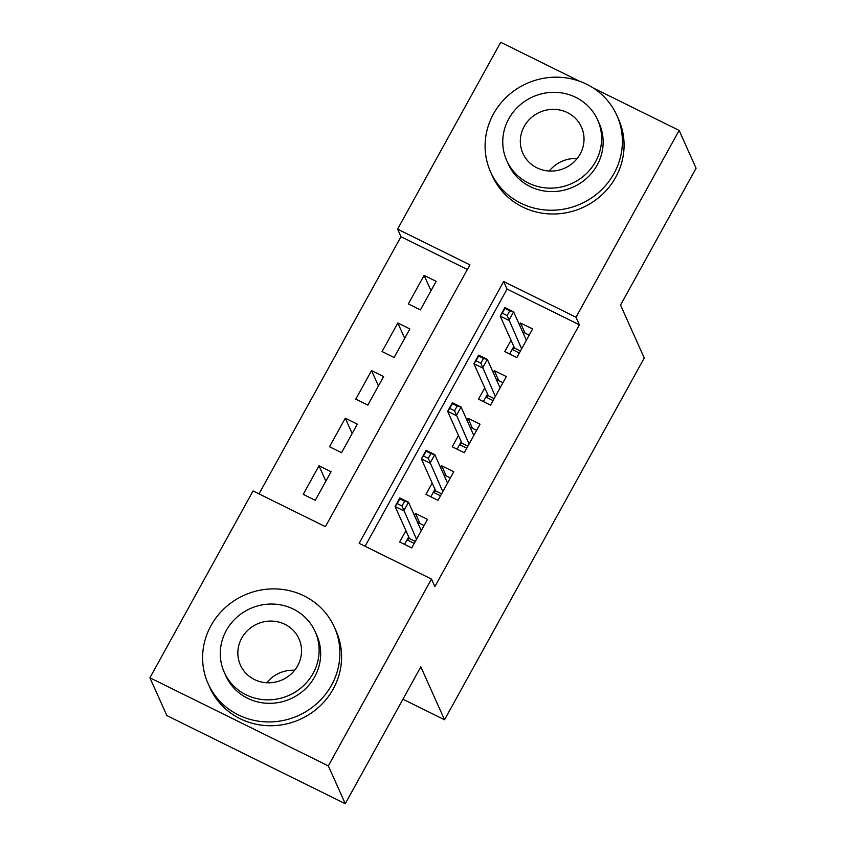 <?xml version="1.0" encoding="UTF-8"?>
<svg xmlns="http://www.w3.org/2000/svg" width="846" height="846" viewBox="0 0 846 846"><rect width="100%" height="100%" fill="white"/><g stroke="black" fill="none" stroke-linecap="round" stroke-linejoin="round"><path stroke-width="1.27" d="M593.31 88.026L679.137 130.411L696.078 168.217L620.53 305.078L644.25 358.006L444.541 719.777L420.822 666.849L345.274 803.7L166.863 715.589L149.922 677.783L253.06 490.944L325.393 526.667L469.911 264.861L397.588 229.139L500.726 42.3L579.425 81.174M467.362 269.483L400.972 236.7L259.003 493.884M400.972 236.7L397.588 229.139M511.026 340.261L504.787 351.576L516.843 357.53L532.61 328.967L520.554 323.013L519.486 324.938M484.747 387.87L478.508 399.175L490.564 405.128L506.331 376.565L494.276 370.611L493.207 372.536M458.469 435.468L452.229 446.773L464.285 452.726L480.052 424.174L467.997 418.22L466.929 420.145M432.19 483.066L425.95 494.381L438.006 500.335L453.773 471.772L441.718 465.818L440.65 467.743M325.869 481.131L318.995 465.786L303.228 494.35L315.283 500.303L331.05 471.74L318.995 465.786M352.148 433.533L345.274 418.188L329.506 446.751L341.562 452.705L357.329 424.142L345.274 418.188M378.426 385.924L371.553 370.59L355.785 399.143L367.841 405.097L383.608 376.544L371.553 370.59M404.705 338.326L397.832 322.982L382.064 351.545L394.12 357.498L409.887 328.935L397.832 322.982M420.399 309.9L436.166 281.337L424.11 275.384L408.343 303.947L420.399 309.9M679.137 130.411L575.999 317.25L503.666 281.528L359.148 543.333L431.471 579.055L434.865 586.616L579.394 324.811L507.061 289.089L365.081 546.273M405.921 530.675L399.672 541.979L411.727 547.933L427.494 519.37L415.439 513.416L414.381 515.341M402.95 699.23L444.541 719.777M345.274 803.7L328.333 765.894L149.922 677.783M579.394 324.811L575.999 317.25M431.471 579.055L328.333 765.894M507.061 289.089L503.666 281.528M419.965 523.505L415.439 513.416M430.984 290.728L424.11 275.384M446.233 475.907L441.718 465.818M472.512 428.309L467.997 418.22M498.791 380.7L494.276 370.611M525.07 333.102L520.554 323.013M417.49 522.289L424.089 525.546M414.233 543.396L407.053 539.854L404.547 544.39M408.692 536.872L407.053 539.854L409.422 538.49L415.333 541.408M404.642 501.213L399.82 498.823L397.186 503.592L402.009 505.971L404.642 501.213L408.502 502.228L403.764 510.794L395.093 506.5L399.82 497.934L408.502 502.228L421.255 530.685M397.186 503.592L395.093 506.5L409.422 538.49M402.009 505.971L416.518 539.251M399.82 497.934L399.82 498.823M266.765 682.764A32.095 30.625 155.9 0 1 294.651 670.265M210.982 625.649A69.171 65.988 -24.1 0 0 208.137 683.705A69.171 65.988 -24.1 0 0 268.002 721.945A69.171 65.988 -24.1 0 0 331.537 685.186A69.171 65.988 -24.1 0 0 334.371 627.14A69.171 65.988 -24.1 0 0 274.516 588.89A69.171 65.988 -24.1 0 0 210.982 625.649M208.137 683.705L209.829 687.481A69.171 65.988 -24.1 0 0 269.694 725.731A69.171 65.988 -24.1 0 0 333.229 688.972A69.171 65.988 -24.1 0 0 336.063 630.915L334.371 627.14M315.146 631.581L316.7 635.05A49.798 47.513 155.9 0 1 314.659 676.853A49.798 47.513 155.9 0 1 268.912 703.322A49.798 47.513 155.9 0 1 225.808 675.785L224.253 672.306A49.798 47.513 -24.1 0 0 267.347 699.843A49.798 47.513 -24.1 0 0 313.094 673.374A49.798 47.513 -24.1 0 0 315.146 631.581A49.798 47.513 -24.1 0 0 272.042 604.044A49.798 47.513 -24.1 0 0 226.294 630.513A49.798 47.513 -24.1 0 0 224.253 672.306M297.665 665.749A32.095 30.625 -24.1 0 0 298.987 638.815A32.095 30.625 -24.1 0 0 271.206 621.07A32.095 30.625 -24.1 0 0 241.723 638.127A32.095 30.625 -24.1 0 0 240.412 665.062A32.095 30.625 -24.1 0 0 268.182 682.807A32.095 30.625 -24.1 0 0 297.665 665.749M549.244 171.051A32.095 30.625 155.9 0 1 577.131 158.551M493.461 113.935A69.171 65.988 -24.1 0 0 490.617 171.992A69.171 65.988 -24.1 0 0 550.482 210.231A69.171 65.988 -24.1 0 0 614.016 173.472A69.171 65.988 -24.1 0 0 616.861 115.416A69.171 65.988 -24.1 0 0 556.996 77.176A69.171 65.988 -24.1 0 0 493.461 113.935M490.617 171.992L492.309 175.767A69.171 65.988 -24.1 0 0 552.174 214.006A69.171 65.988 -24.1 0 0 615.708 177.248A69.171 65.988 -24.1 0 0 618.553 119.201L616.861 115.416M597.625 119.857L599.18 123.336A49.798 47.513 155.9 0 1 597.139 165.139A49.798 47.513 155.9 0 1 551.391 191.598A49.798 47.513 155.9 0 1 508.298 164.071L506.733 160.592A49.798 47.513 -24.1 0 0 549.837 188.129A49.798 47.513 -24.1 0 0 595.573 161.66A49.798 47.513 -24.1 0 0 597.625 119.857A49.798 47.513 -24.1 0 0 554.521 92.32A49.798 47.513 -24.1 0 0 508.784 118.789A49.798 47.513 -24.1 0 0 506.733 160.592M580.145 154.035A32.095 30.625 -24.1 0 0 581.466 127.101A32.095 30.625 -24.1 0 0 553.686 109.356A32.095 30.625 -24.1 0 0 524.213 126.414A32.095 30.625 -24.1 0 0 522.891 153.348A32.095 30.625 -24.1 0 0 550.672 171.093A32.095 30.625 -24.1 0 0 580.145 154.035M443.769 474.691L450.368 477.948M440.512 495.798L433.332 492.245L430.826 496.782M434.971 489.263L433.332 492.245L435.701 490.892L441.612 493.81M430.91 453.604L426.088 451.225L423.465 455.983L428.288 458.363L430.91 453.604L434.781 454.619L430.043 463.185L421.361 458.902L426.098 450.336L434.781 454.619L447.534 483.077M423.465 455.983L421.361 458.902L435.701 490.892M428.288 458.363L442.796 491.653M426.098 450.336L426.088 451.225M470.048 427.082L476.647 430.339M466.791 448.19L459.6 444.647L457.104 449.184M461.25 441.665L459.6 444.647L461.979 443.283L467.891 446.202M457.189 406.006L452.367 403.627L449.744 408.385L454.566 410.765L457.189 406.006L461.049 407.021L456.322 415.587L447.64 411.304L452.377 402.738L461.049 407.021L473.802 435.479M449.744 408.385L447.64 411.304L461.979 443.283M454.566 410.765L469.075 444.044M452.377 402.738L452.367 403.627M496.316 379.484L502.915 382.741M493.07 400.592L485.879 397.049L483.383 401.586M487.529 394.067L485.879 397.049L488.248 395.685L494.159 398.603M483.468 358.408L478.646 356.018L476.023 360.787L480.845 363.167L483.468 358.408L487.328 359.423L482.601 367.989L473.919 363.695L478.646 355.13L487.328 359.423L500.081 387.88M476.023 360.787L473.919 363.695L488.248 395.685M480.845 363.167L495.354 396.446M478.646 355.13L478.646 356.018M522.595 331.886L529.194 335.143M519.338 352.994L512.158 349.44L509.652 353.977M513.808 346.458L512.158 349.44L514.527 348.087L520.438 351.005M509.747 310.799L504.925 308.42L502.302 313.179L507.124 315.558L509.747 310.799L513.607 311.814L508.88 320.38L500.198 316.097L504.925 307.532L513.607 311.814L526.36 340.272M502.302 313.179L500.198 316.097L514.527 348.087M507.124 315.558L521.633 348.848M504.925 307.532L504.925 308.42"/></g></svg>
